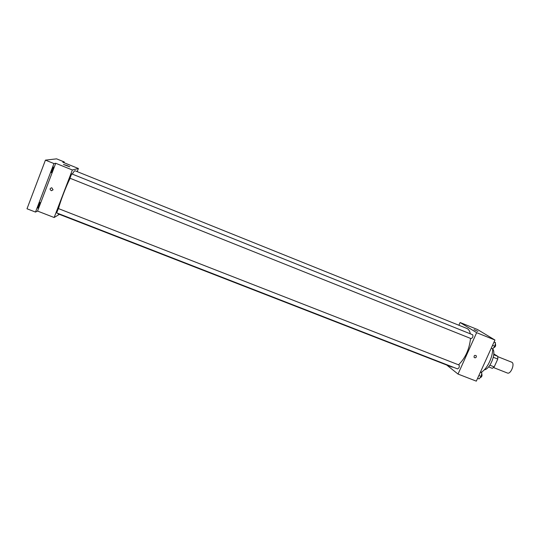 <?xml version="1.0" encoding="UTF-8"?>
<svg xmlns="http://www.w3.org/2000/svg" width="540" height="540" viewBox="0 0 540 540"><rect width="100%" height="100%" fill="white"/><g stroke="black" fill="none" stroke-linecap="round" stroke-linejoin="round"><path stroke-width="0.81" d="M493.526 367.558L507.411 373.025C510.766 374.672 515.268 363.299 511.697 362.198L497.826 356.683M493.776 353.882L497.779 356.346L497.772 359.06L494.208 366.903L492.325 368.348L488.606 366.883M493.715 354.733L497.779 356.346M489.888 365.202L494.208 366.903M493.297 357.277L497.772 359.06M494.12 341.861L495.49 342.691L494.883 346.268L492.696 348.854C496.51 353.18 490.05 369.36 484.339 369.772M492.642 348.833C492.959 357.115 486.857 369.502 481.133 372.283M458.892 325.256L460.114 322.515L477.509 329.528L494.944 340.031L476.321 381.152L458.028 374.065L446.742 365.047M57.773 213.327L58.03 213.826L451.724 366.984L453.337 367.247M458.541 364.817C465.345 358.121 469.341 349.326 470.536 338.411M470.3 333.821C469.766 330.986 468.646 329.211 466.952 328.496L75.074 170.768C74.608 170.613 73.683 171.727 72.306 174.109M460.114 322.515L476.651 332.667L458.028 374.065M471.13 338.648C472.75 337.797 473.269 336.508 472.696 334.78L71.665 173.853L69.95 178.214L471.13 338.648M457.576 368.901C459.162 368.03 459.655 366.734 459.061 365.02L58.374 208.562L56.653 212.888L457.576 368.901M476.651 332.667L494.944 340.031M474.059 329.596L477.88 331.412L474.059 329.596M476.321 356.987C475.632 357.959 474.889 358.061 474.107 357.305C473.945 355.482 474.66 354.962 476.24 355.745L476.321 356.987C475.632 357.959 474.889 358.061 474.1 357.305C473.945 355.482 474.66 354.962 476.24 355.745L476.321 356.987M58.516 208.616C60.311 201.366 65.867 186.82 70.112 178.274M77.193 171.626L78.395 168.5L72.367 169.985L54.155 217.512L59.346 214.34M64.037 162.709L64.314 161.973L56.578 158.848L45.434 160.137L27 208.784L35.498 212.072L37.544 211.073L54.155 217.512M64.314 161.973L62.788 162.209L78.395 168.5M45.434 160.137L53.946 163.559L35.498 212.072M72.367 169.985L55.728 163.289L53.946 163.559M67.068 165.571L69.768 166.82L63.491 164.491L67.068 165.571M55.728 163.289L37.544 211.073M53.062 189.81L51.449 190.728C49.565 189.439 49.68 188.447 51.779 187.751L53.062 189.81M51.449 190.728L51.449 190.728C49.572 189.439 49.68 188.447 51.786 187.751L51.779 187.751M39.926 202.48L39.98 202.48C40.493 202.527 38.144 208.4 37.733 208.089C37.942 206.267 38.671 204.397 39.926 202.48M53.42 167.002L53.453 167.002C53.973 167.056 51.651 172.969 51.233 172.651C51.455 170.728 52.184 168.845 53.42 167.002M492.548 345.33L494.883 346.268M491.218 348.26L492.696 348.854M494.006 342.097L495.49 342.691M493.695 347.672L493.81 347.72C495.497 346.91 496.017 345.627 495.376 343.879L495.295 343.845M480.533 371.844L481.842 372.803L481.214 376.421L479.075 378.905L477.596 378.331M478.872 375.509L481.214 376.421M480.364 372.222L481.842 372.803M480.134 377.676L480.256 377.723C481.91 376.893 482.396 375.604 481.734 373.869L481.66 373.842"/></g></svg>
